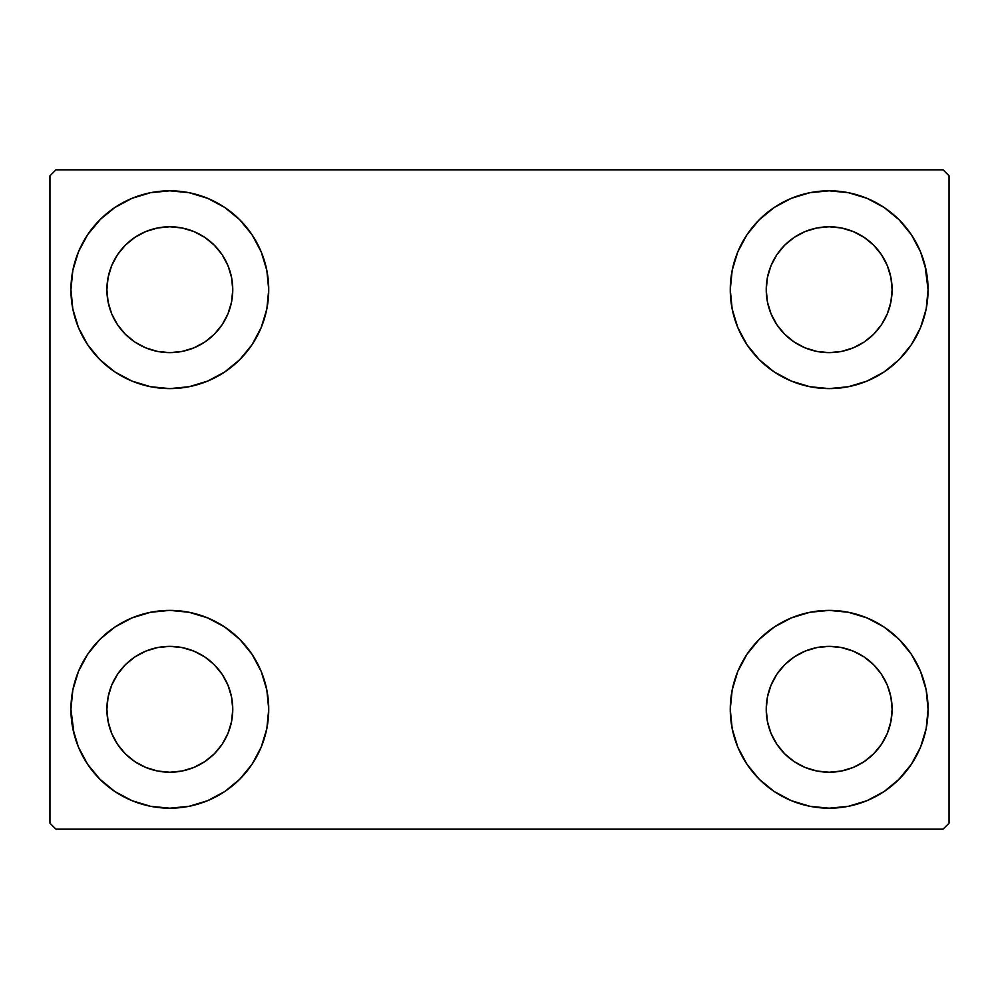 <?xml version="1.0" encoding="UTF-8"?>
<svg xmlns="http://www.w3.org/2000/svg" width="999" height="999" viewBox="0 0 999 999"><rect width="100%" height="100%" fill="white"/><g stroke="black" fill="none" stroke-linecap="round" stroke-linejoin="round"><path stroke-width="1.5" d="M74.076 734.065L70.929 709.29A98.901 98.901 0 0 1 169.83 610.389A98.901 98.901 0 0 1 268.731 709.29L266.833 728.583L261.201 747.14L252.06 764.235L239.76 779.22L224.775 791.52L207.68 800.661L189.123 806.293L169.83 808.191L150.537 806.293L131.98 800.661L114.885 791.52L99.9 779.22L87.6 764.235L78.459 747.14L72.827 728.583L70.929 709.29L72.827 689.997L78.459 671.44L87.6 654.345L99.9 639.36L114.885 627.06L131.98 617.919L150.537 612.287L169.83 610.389L189.123 612.287L207.68 617.919L224.775 627.06L239.76 639.36L252.06 654.345L261.201 671.44L266.833 689.997L268.731 709.29A98.901 98.901 0 0 1 169.83 808.191A98.901 98.901 0 0 1 70.929 709.29L72.827 689.997M924.924 264.935L928.071 289.71A98.901 98.901 0 0 1 829.17 388.611A98.901 98.901 0 0 1 730.269 289.71A98.901 98.901 0 0 1 829.17 190.809A98.901 98.901 0 0 1 928.071 289.71L926.173 309.003L920.541 327.56L911.4 344.655L899.1 359.64L884.115 371.94L867.02 381.081L848.463 386.713L829.17 388.611L809.877 386.713L791.32 381.081L774.225 371.94L759.24 359.64L746.94 344.655L737.799 327.56L732.167 309.003L730.269 289.71L732.167 270.417L737.799 251.86L746.94 234.765L759.24 219.78L774.225 207.48L791.32 198.339L809.877 192.707L829.17 190.809L848.463 192.707L867.02 198.339L884.115 207.48L899.1 219.78L911.4 234.765L920.541 251.86L926.173 270.417L928.071 289.71L926.173 309.003M926.173 689.997L928.071 709.29A98.901 98.901 0 0 1 829.17 808.191A98.901 98.901 0 0 1 730.269 709.29A98.901 98.901 0 0 1 829.17 610.389A98.901 98.901 0 0 1 928.071 709.29L926.173 728.583L920.541 747.14L911.4 764.235L899.1 779.22L884.115 791.52L867.02 800.661L848.463 806.293L829.17 808.191L809.877 806.293L791.32 800.661L774.225 791.52L759.24 779.22L746.94 764.235L737.799 747.14L732.167 728.583L730.269 709.29L732.167 689.997L737.799 671.44L746.94 654.345L759.24 639.36L774.225 627.06L791.32 617.919L809.877 612.287L829.17 610.389L848.463 612.287L867.02 617.919L884.115 627.06L899.1 639.36L911.4 654.345L920.541 671.44L926.173 689.997L928.071 709.29L926.173 728.583M72.827 309.003L70.929 289.71A98.901 98.901 0 0 1 169.83 190.809A98.901 98.901 0 0 1 268.731 289.71L266.833 309.003L261.201 327.56L252.06 344.655L239.76 359.64L224.775 371.94L207.68 381.081L189.123 386.713L169.83 388.611L150.537 386.713L131.98 381.081L114.885 371.94L99.9 359.64L87.6 344.655L78.459 327.56L72.827 309.003L70.929 289.71L72.827 270.417L78.459 251.86L87.6 234.765L99.9 219.78L114.885 207.48L131.98 198.339L150.537 192.707L169.83 190.809L189.123 192.707L207.68 198.339L224.775 207.48L239.76 219.78L252.06 234.765L261.201 251.86L266.833 270.417L268.731 289.71A98.901 98.901 0 0 1 169.83 388.611A98.901 98.901 0 0 1 70.929 289.71L72.827 270.417M117.495 324.675L125.325 334.215L117.495 324.675L111.688 313.798L108.104 301.985L106.893 289.71A62.937 62.937 0 0 1 169.83 226.773A62.937 62.937 0 0 1 232.767 289.71A62.937 62.937 0 0 1 169.83 352.647A62.937 62.937 0 0 1 106.893 289.71L108.104 277.435L111.688 265.622L108.104 277.435M776.835 744.255L784.665 753.795L776.835 744.255L771.028 733.378L767.444 721.565L766.233 709.29A62.937 62.937 0 0 1 829.17 646.353A62.937 62.937 0 0 1 892.107 709.29A62.937 62.937 0 0 1 829.17 772.227A62.937 62.937 0 0 1 766.233 709.29L767.444 697.015L771.028 685.202L767.444 697.015M776.835 324.675L784.665 334.215L776.835 324.675L771.028 313.798L767.444 301.985L766.233 289.71A62.937 62.937 0 0 1 829.17 226.773A62.937 62.937 0 0 1 892.107 289.71A62.937 62.937 0 0 1 829.17 352.647A62.937 62.937 0 0 1 766.233 289.71L767.444 277.435L771.028 265.622L767.444 277.435M117.495 744.255L125.325 753.795L117.495 744.255L111.688 733.378L108.104 721.565L106.893 709.29A62.937 62.937 0 0 1 169.83 646.353A62.937 62.937 0 0 1 232.767 709.29A62.937 62.937 0 0 1 169.83 772.227A62.937 62.937 0 0 1 106.893 709.29L108.104 697.015L111.688 685.202L108.104 697.015M943.056 169.83L55.944 169.83L49.95 175.824L49.95 823.176L55.944 829.17L943.056 829.17L949.05 823.176L949.05 175.824L943.056 169.83L55.944 169.83L49.95 175.824L49.95 823.176L55.944 829.17L943.056 829.17L949.05 823.176L949.05 175.824L943.056 169.83M99.9 639.36L114.885 627.06M239.76 779.22L224.775 791.52L211.338 799.063M759.24 219.78L774.225 207.48L787.662 199.937M899.1 359.64L884.115 371.94M884.115 627.06L899.1 639.36M114.885 371.94L99.9 359.64M87.6 234.765L100.936 218.744M224.775 207.48L239.76 219.78M125.325 334.215L134.865 342.045L125.325 334.215M145.742 347.852L157.555 351.436L145.742 347.852L134.865 342.045M204.795 342.045L214.335 334.215L222.165 324.675L214.335 334.215L204.795 342.045L193.918 347.852L182.105 351.436L169.83 352.647L157.555 351.436M227.972 313.798L231.556 301.985L227.972 313.798L222.165 324.675M222.165 254.745L214.335 245.205L204.795 237.375L214.335 245.205L222.165 254.745L227.972 265.622L231.556 277.435L232.767 289.71L231.556 301.985M193.918 231.568L182.105 227.984L193.918 231.568L204.795 237.375M134.865 237.375L125.325 245.205L117.495 254.745L125.325 245.205L134.865 237.375L145.742 231.568L157.555 227.984L169.83 226.773L182.105 227.984M911.4 764.235L898.064 780.256M774.225 791.52L759.24 779.22M784.665 753.795L794.205 761.625L784.665 753.795M805.082 767.432L816.895 771.016L805.082 767.432L794.205 761.625M864.135 761.625L873.675 753.795L881.505 744.255L873.675 753.795L864.135 761.625L853.258 767.432L841.445 771.016L829.17 772.227L816.895 771.016M887.312 733.378L890.896 721.565L887.312 733.378L881.505 744.255M881.505 674.325L873.675 664.785L864.135 656.955L873.675 664.785L881.505 674.325L887.312 685.202L890.896 697.015L892.107 709.29L890.896 721.565M853.258 651.148L841.445 647.564L853.258 651.148L864.135 656.955M794.205 656.955L784.665 664.785L776.835 674.325L784.665 664.785L794.205 656.955L805.082 651.148L816.895 647.564L829.17 646.353L841.445 647.564M911.4 234.765L901.285 222.028M784.665 334.215L794.205 342.045L784.665 334.215M805.082 347.852L816.895 351.436L805.082 347.852L794.205 342.045M864.135 342.045L873.675 334.215L881.505 324.675L873.675 334.215L864.135 342.045L853.258 347.852L841.445 351.436L829.17 352.647L816.895 351.436M887.312 313.798L890.896 301.985L887.312 313.798L881.505 324.675M881.505 254.745L873.675 245.205L864.135 237.375L873.675 245.205L881.505 254.745L887.312 265.622L890.896 277.435L892.107 289.71L890.896 301.985M853.258 231.568L841.445 227.984L853.258 231.568L864.135 237.375M794.205 237.375L784.665 245.205L776.835 254.745L784.665 245.205L794.205 237.375L805.082 231.568L816.895 227.984L829.17 226.773L841.445 227.984M87.6 764.235L97.715 776.972M125.325 753.795L134.865 761.625L125.325 753.795M145.742 767.432L157.555 771.016L145.742 767.432L134.865 761.625M204.795 761.625L214.335 753.795L222.165 744.255L214.335 753.795L204.795 761.625L193.918 767.432L182.105 771.016L169.83 772.227L157.555 771.016M227.972 733.378L231.556 721.565L227.972 733.378L222.165 744.255M222.165 674.325L214.335 664.785L204.795 656.955L214.335 664.785L222.165 674.325L227.972 685.202L231.556 697.015L232.767 709.29L231.556 721.565M193.918 651.148L182.105 647.564L193.918 651.148L204.795 656.955M134.865 656.955L125.325 664.785L117.495 674.325L125.325 664.785L134.865 656.955L145.742 651.148L157.555 647.564L169.83 646.353L182.105 647.564M114.885 207.48L112.213 209.328M99.9 219.78L97.715 222.028M111.688 265.622L117.495 254.745M884.115 791.52L886.787 789.672M899.1 779.22L901.285 776.972M771.028 685.202L776.835 674.325M899.1 219.78L898.064 218.744M737.799 251.86L735.514 257.929M911.4 344.655L913.223 341.82M771.028 265.622L776.835 254.745M87.6 654.345L85.777 657.18M99.9 779.22L100.936 780.256M261.201 747.14L263.486 741.071M111.688 685.202L117.495 674.325"/></g></svg>
